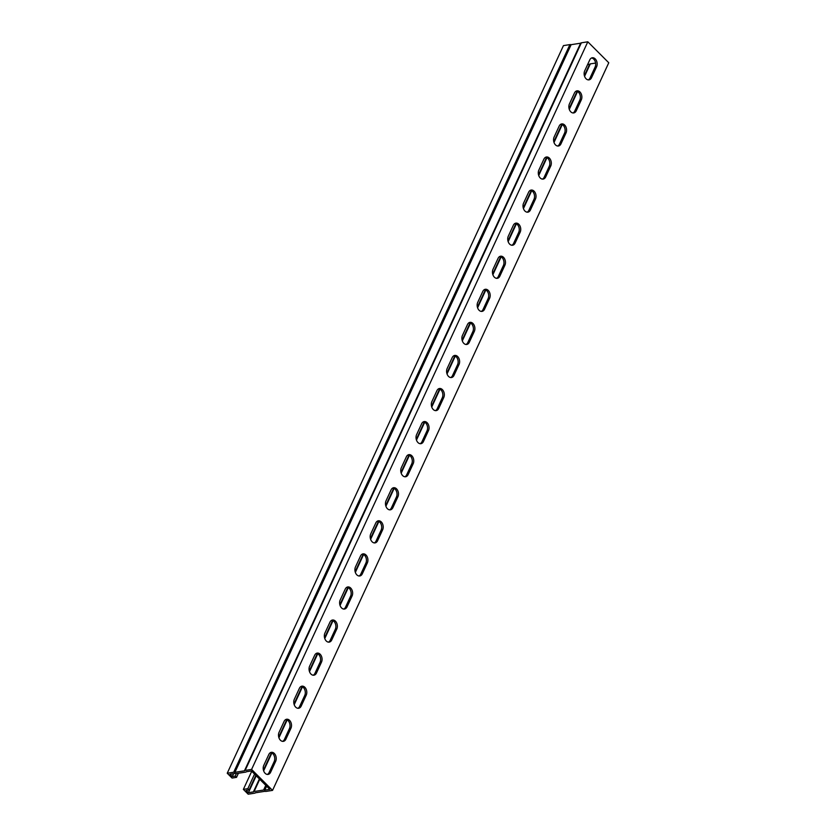 <?xml version="1.0" encoding="UTF-8"?>
<svg xmlns="http://www.w3.org/2000/svg" width="836" height="836" viewBox="0 0 836 836"><rect width="100%" height="100%" fill="white"/><g stroke="black" fill="none" stroke-linecap="round" stroke-linejoin="round"><path stroke-width="1.25" d="M227.235 773.237L233.693 772.234L569.912 44.601L563.454 45.614L227.235 773.237L232.063 778.065L236.515 777.365L238.417 773.248M233.693 772.234A2.268 1.118 24.8 0 1 234.832 772.328L244.478 770.813A2.268 1.118 24.8 0 1 245.136 770.437L251.594 769.423L272.546 790.386L266.088 791.399A2.268 1.118 24.8 0 1 264.96 791.305L255.314 792.81A2.268 1.118 24.8 0 1 254.646 793.186L248.187 794.2L243.37 789.383L247.832 788.682L254.562 774.105M251.73 771.283L243.37 789.383M236.515 777.365L235.25 776.09L232.272 776.56L229.994 774.272L235.052 773.509A2.268 1.118 -155.2 0 0 236.191 773.603L245.69 772.109A2.268 1.118 -155.2 0 0 246.359 771.732L251.385 770.928L269.798 789.351L264.74 790.125A2.268 1.118 -155.2 0 0 263.601 790.03L254.092 791.514A2.268 1.118 -155.2 0 0 253.433 791.891L248.407 792.695L246.129 790.417L249.097 789.947L255.826 775.38M232.272 776.56L233.589 773.718M235.25 776.09L236.421 773.561M248.407 792.695L256.224 775.777M595.598 63.066L590.31 63.891A2.268 1.118 -155.2 0 0 589.641 64.267L587.583 64.612M569.912 44.601A2.268 1.118 24.8 0 1 571.04 44.695L580.686 43.19A2.268 1.118 24.8 0 1 581.354 42.814L587.812 41.8L251.594 769.423M587.812 41.8L608.765 62.763L272.546 790.386M576.265 110.77A5.664 3.95 -98.9 0 1 573.715 112.944A5.664 3.95 -98.9 0 1 569.598 110.112A5.664 3.95 -98.9 0 1 569.42 103.925L574.457 93.005A5.664 3.95 -98.9 0 1 577.007 90.842A5.664 3.95 -98.9 0 1 581.125 93.674A5.664 3.95 -98.9 0 1 581.302 99.86L576.265 110.77L574.781 111.01L579.818 100.09A5.664 3.95 81.1 0 0 579.85 94.384A5.664 3.95 81.1 0 0 576.276 91.061M545.699 176.918A5.664 3.95 -98.9 0 1 543.149 179.092A5.664 3.95 -98.9 0 1 539.032 176.26A5.664 3.95 -98.9 0 1 538.854 170.074L543.891 159.154A5.664 3.95 -98.9 0 1 546.441 156.99A5.664 3.95 -98.9 0 1 550.558 159.822A5.664 3.95 -98.9 0 1 550.746 166.009L545.699 176.918L544.215 177.159L549.262 166.239A5.664 3.95 81.1 0 0 549.283 160.533A5.664 3.95 81.1 0 0 545.72 157.21M515.133 243.067A5.664 3.95 -98.9 0 1 512.583 245.241A5.664 3.95 -98.9 0 1 508.466 242.398A5.664 3.95 -98.9 0 1 508.288 236.222L513.325 225.302A5.664 3.95 -98.9 0 1 515.875 223.139A5.664 3.95 -98.9 0 1 519.992 225.971A5.664 3.95 -98.9 0 1 520.18 232.157L515.133 243.067L513.649 243.297L518.696 232.387A5.664 3.95 81.1 0 0 518.717 226.681A5.664 3.95 81.1 0 0 515.154 223.358M484.566 309.215A5.664 3.95 -98.9 0 1 482.027 311.389A5.664 3.95 -98.9 0 1 477.899 308.547A5.664 3.95 -98.9 0 1 477.722 302.371L482.769 291.45A5.664 3.95 -98.9 0 1 485.308 289.287A5.664 3.95 -98.9 0 1 489.436 292.119A5.664 3.95 -98.9 0 1 489.614 298.306L484.566 309.215L483.083 309.445L488.13 298.536A5.664 3.95 81.1 0 0 488.151 292.83A5.664 3.95 81.1 0 0 484.587 289.496M454.011 375.364A5.664 3.95 -98.9 0 1 451.461 377.538A5.664 3.95 -98.9 0 1 447.344 374.695A5.664 3.95 -98.9 0 1 447.155 368.509L452.203 357.599A5.664 3.95 -98.9 0 1 454.753 355.425A5.664 3.95 -98.9 0 1 458.87 358.268A5.664 3.95 -98.9 0 1 459.048 364.454L454.011 375.364L452.516 375.594L457.564 364.684A5.664 3.95 81.1 0 0 457.595 358.978A5.664 3.95 81.1 0 0 454.021 355.645M423.444 441.512A5.664 3.95 -98.9 0 1 420.895 443.686A5.664 3.95 -98.9 0 1 416.777 440.844A5.664 3.95 -98.9 0 1 416.589 434.657L421.637 423.747A5.664 3.95 -98.9 0 1 424.186 421.574A5.664 3.95 -98.9 0 1 428.304 424.416A5.664 3.95 -98.9 0 1 428.481 430.603L423.444 441.512L421.961 441.742L426.997 430.833A5.664 3.95 81.1 0 0 427.029 425.127A5.664 3.95 81.1 0 0 423.455 421.793M392.878 507.661A5.664 3.95 -98.9 0 1 390.328 509.824A5.664 3.95 -98.9 0 1 386.211 506.992A5.664 3.95 -98.9 0 1 386.023 500.806L391.07 489.896A5.664 3.95 -98.9 0 1 393.62 487.722A5.664 3.95 -98.9 0 1 397.737 490.565A5.664 3.95 -98.9 0 1 397.915 496.751L392.878 507.661L391.394 507.891L396.431 496.981A5.664 3.95 81.1 0 0 396.463 491.275A5.664 3.95 81.1 0 0 392.889 487.942M362.312 573.809A5.664 3.95 -98.9 0 1 359.762 575.973A5.664 3.95 -98.9 0 1 355.645 573.141A5.664 3.95 -98.9 0 1 355.467 566.954L360.504 556.044A5.664 3.95 -98.9 0 1 363.054 553.871A5.664 3.95 -98.9 0 1 367.171 556.713A5.664 3.95 -98.9 0 1 367.359 562.889L362.312 573.809L360.828 574.039L365.865 563.13A5.664 3.95 81.1 0 0 365.896 557.424A5.664 3.95 81.1 0 0 362.333 554.09M331.746 639.958A5.664 3.95 -98.9 0 1 329.196 642.121A5.664 3.95 -98.9 0 1 325.079 639.289A5.664 3.95 -98.9 0 1 324.901 633.103L329.938 622.193A5.664 3.95 -98.9 0 1 332.488 620.019A5.664 3.95 -98.9 0 1 336.605 622.851A5.664 3.95 -98.9 0 1 336.793 629.038L331.746 639.958L330.262 640.188L335.309 629.278A5.664 3.95 81.1 0 0 335.33 623.572A5.664 3.95 81.1 0 0 331.767 620.239M301.179 706.106A5.664 3.95 -98.9 0 1 298.63 708.27A5.664 3.95 -98.9 0 1 294.512 705.438A5.664 3.95 -98.9 0 1 294.335 699.251L299.382 688.341A5.664 3.95 -98.9 0 1 301.921 686.168A5.664 3.95 -98.9 0 1 306.049 689A5.664 3.95 -98.9 0 1 306.227 695.186L301.179 706.106L299.696 706.336L304.743 695.427A5.664 3.95 81.1 0 0 304.764 689.721A5.664 3.95 81.1 0 0 301.2 686.387M270.613 772.255A5.664 3.95 -98.9 0 1 268.074 774.418A5.664 3.95 -98.9 0 1 263.946 771.586A5.664 3.95 -98.9 0 1 263.768 765.4L268.816 754.49A5.664 3.95 -98.9 0 1 271.366 752.316A5.664 3.95 -98.9 0 1 275.483 755.148A5.664 3.95 -98.9 0 1 275.661 761.335L270.613 772.255L269.129 772.485L274.177 761.575A5.664 3.95 81.1 0 0 274.208 755.869A5.664 3.95 81.1 0 0 270.634 752.536M285.902 739.181A5.664 3.95 -98.9 0 1 283.352 741.344A5.664 3.95 -98.9 0 1 279.234 738.512A5.664 3.95 -98.9 0 1 279.057 732.326L284.094 721.416A5.664 3.95 -98.9 0 1 286.644 719.242A5.664 3.95 -98.9 0 1 290.761 722.074A5.664 3.95 -98.9 0 1 290.938 728.26L285.902 739.181L284.418 739.411L289.455 728.501A5.664 3.95 81.1 0 0 289.486 722.795A5.664 3.95 81.1 0 0 285.912 719.462M316.468 673.032A5.664 3.95 -98.9 0 1 313.918 675.195A5.664 3.95 -98.9 0 1 309.801 672.363A5.664 3.95 -98.9 0 1 309.613 666.177L314.66 655.267A5.664 3.95 -98.9 0 1 317.21 653.094A5.664 3.95 -98.9 0 1 321.327 655.926A5.664 3.95 -98.9 0 1 321.505 662.112L316.468 673.032L314.984 673.262L320.021 662.352A5.664 3.95 81.1 0 0 320.052 656.647A5.664 3.95 81.1 0 0 316.478 653.313M347.034 606.884A5.664 3.95 -98.9 0 1 344.484 609.047A5.664 3.95 -98.9 0 1 340.367 606.215A5.664 3.95 -98.9 0 1 340.179 600.029L345.226 589.119A5.664 3.95 -98.9 0 1 347.776 586.945A5.664 3.95 -98.9 0 1 351.893 589.777A5.664 3.95 -98.9 0 1 352.071 595.963L347.034 606.884L345.54 607.114L350.587 596.204A5.664 3.95 81.1 0 0 350.618 590.498A5.664 3.95 81.1 0 0 347.045 587.165M377.59 540.735A5.664 3.95 -98.9 0 1 375.05 542.898A5.664 3.95 -98.9 0 1 370.923 540.066A5.664 3.95 -98.9 0 1 370.745 533.88L375.792 522.97A5.664 3.95 -98.9 0 1 378.342 520.797A5.664 3.95 -98.9 0 1 382.46 523.639A5.664 3.95 -98.9 0 1 382.637 529.815L377.59 540.735L376.106 540.965L381.153 530.055A5.664 3.95 81.1 0 0 381.174 524.35A5.664 3.95 81.1 0 0 377.611 521.016M408.156 474.587A5.664 3.95 -98.9 0 1 405.606 476.76A5.664 3.95 -98.9 0 1 401.489 473.918A5.664 3.95 -98.9 0 1 401.311 467.732L406.348 456.822A5.664 3.95 -98.9 0 1 408.898 454.648A5.664 3.95 -98.9 0 1 413.015 457.491A5.664 3.95 -98.9 0 1 413.203 463.677L408.156 474.587L406.672 474.817L411.72 463.907A5.664 3.95 81.1 0 0 411.74 458.201A5.664 3.95 81.1 0 0 408.177 454.868M438.722 408.438A5.664 3.95 -98.9 0 1 436.173 410.612A5.664 3.95 -98.9 0 1 432.055 407.769A5.664 3.95 -98.9 0 1 431.878 401.583L436.914 390.673A5.664 3.95 -98.9 0 1 439.464 388.5A5.664 3.95 -98.9 0 1 443.582 391.342A5.664 3.95 -98.9 0 1 443.77 397.528L438.722 408.438L437.238 408.668L442.286 397.758A5.664 3.95 81.1 0 0 442.307 392.053A5.664 3.95 81.1 0 0 438.743 388.719M469.289 342.29A5.664 3.95 -98.9 0 1 466.739 344.463A5.664 3.95 -98.9 0 1 462.621 341.621A5.664 3.95 -98.9 0 1 462.444 335.435L467.481 324.525A5.664 3.95 -98.9 0 1 470.031 322.362A5.664 3.95 -98.9 0 1 474.148 325.194A5.664 3.95 -98.9 0 1 474.336 331.38L469.289 342.29L467.805 342.52L472.842 331.61A5.664 3.95 81.1 0 0 472.873 325.904A5.664 3.95 81.1 0 0 469.299 322.571M499.855 276.141A5.664 3.95 -98.9 0 1 497.305 278.315A5.664 3.95 -98.9 0 1 493.188 275.472A5.664 3.95 -98.9 0 1 493 269.296L498.047 258.376A5.664 3.95 -98.9 0 1 500.597 256.213A5.664 3.95 -98.9 0 1 504.714 259.045A5.664 3.95 -98.9 0 1 504.892 265.231L499.855 276.141L498.371 276.371L503.408 265.461A5.664 3.95 81.1 0 0 503.439 259.756A5.664 3.95 81.1 0 0 499.865 256.422M530.421 209.993A5.664 3.95 -98.9 0 1 527.871 212.166A5.664 3.95 -98.9 0 1 523.754 209.334A5.664 3.95 -98.9 0 1 523.566 203.148L528.613 192.228A5.664 3.95 -98.9 0 1 531.163 190.065A5.664 3.95 -98.9 0 1 535.28 192.897A5.664 3.95 -98.9 0 1 535.458 199.083L530.421 209.993L528.927 210.223L533.974 199.313A5.664 3.95 81.1 0 0 534.005 193.607A5.664 3.95 81.1 0 0 530.432 190.284M560.977 143.844A5.664 3.95 -98.9 0 1 558.438 146.018A5.664 3.95 -98.9 0 1 554.31 143.186A5.664 3.95 -98.9 0 1 554.132 136.999L559.179 126.079A5.664 3.95 -98.9 0 1 561.729 123.916A5.664 3.95 -98.9 0 1 565.847 126.748A5.664 3.95 -98.9 0 1 566.024 132.934L560.977 143.844L559.493 144.085L564.54 133.164A5.664 3.95 81.1 0 0 564.572 127.459A5.664 3.95 81.1 0 0 560.998 124.136M591.543 77.696A5.664 3.95 -98.9 0 1 588.993 79.869A5.664 3.95 -98.9 0 1 584.876 77.037A5.664 3.95 -98.9 0 1 584.698 70.851L589.746 59.931A5.664 3.95 -98.9 0 1 592.285 57.768A5.664 3.95 -98.9 0 1 596.413 60.6A5.664 3.95 -98.9 0 1 596.59 66.786L591.543 77.696L590.059 77.936L595.107 67.016A5.664 3.95 81.1 0 0 595.127 61.31A5.664 3.95 81.1 0 0 591.564 57.987M572.953 112.954A5.664 3.95 81.1 0 0 574.781 111.01M542.397 179.103A5.664 3.95 81.1 0 0 544.215 177.159M511.831 245.251A5.664 3.95 81.1 0 0 513.649 243.297M481.264 311.4A5.664 3.95 81.1 0 0 483.083 309.445M450.698 377.548A5.664 3.95 81.1 0 0 452.516 375.594M420.132 443.697A5.664 3.95 81.1 0 0 421.961 441.742M389.566 509.845A5.664 3.95 81.1 0 0 391.394 507.891M359.01 575.994A5.664 3.95 81.1 0 0 360.828 574.039M328.443 642.142A5.664 3.95 81.1 0 0 330.262 640.188M297.877 708.291A5.664 3.95 81.1 0 0 299.696 706.336M267.311 774.439A5.664 3.95 81.1 0 0 269.129 772.485M282.589 741.365A5.664 3.95 81.1 0 0 284.418 739.411M313.155 675.216A5.664 3.95 81.1 0 0 314.984 673.262M343.721 609.068A5.664 3.95 81.1 0 0 345.54 607.114M374.288 542.919A5.664 3.95 81.1 0 0 376.106 540.965M404.854 476.771A5.664 3.95 81.1 0 0 406.672 474.817M435.42 410.622A5.664 3.95 81.1 0 0 437.238 408.668M465.976 344.474A5.664 3.95 81.1 0 0 467.805 342.52M496.542 278.325A5.664 3.95 81.1 0 0 498.371 276.371M527.108 212.177A5.664 3.95 81.1 0 0 528.927 210.223M557.675 146.028A5.664 3.95 81.1 0 0 559.493 144.085M588.241 79.88A5.664 3.95 81.1 0 0 590.059 77.936M247.832 788.682L249.097 789.947M253.381 791.922L259.379 778.933M263.434 770.155L271.481 752.755L263.455 770.207M278.722 737.08L286.758 719.681M294 704.006L302.036 686.607L294.021 704.058M309.289 670.932L317.325 653.533M324.567 637.858L332.603 620.458L324.577 637.91M339.855 604.783L347.891 587.384M355.133 571.709L363.169 554.32L355.143 571.761M370.411 538.635L378.447 521.246M385.699 505.561L393.735 488.172L385.709 505.613M400.977 472.486L409.013 455.097M416.265 439.412L424.301 422.023L416.276 439.464M431.543 406.338L439.579 388.949M446.821 373.264L454.868 355.875L446.842 373.316M462.109 340.189L470.145 322.8M477.387 307.115L485.423 289.726M492.676 274.041L500.712 256.652M507.954 240.967L515.99 223.578M523.242 207.892L531.278 190.504M538.52 174.818L546.556 157.429M553.798 141.744L561.844 124.355L553.819 141.796M569.086 108.67L577.122 91.281M584.364 75.606L589.589 64.299M245.136 770.437L581.354 42.814M264.824 790.125L266.642 786.195M581.302 99.86L579.818 100.09M550.746 166.009L549.262 166.239M520.18 232.157L518.696 232.387M489.614 298.306L488.13 298.536M459.048 364.454L457.564 364.684M428.481 430.603L426.997 430.833M397.915 496.751L396.431 496.981M367.359 562.889L365.865 563.13M336.793 629.038L335.309 629.278M306.227 695.186L304.743 695.427M275.661 761.335L274.177 761.575M290.938 728.26L289.455 728.501M321.505 662.112L320.021 662.352M352.071 595.963L350.587 596.204M382.637 529.815L381.153 530.055M413.203 463.677L411.72 463.907M443.77 397.528L442.286 397.758M474.336 331.38L472.842 331.61M504.892 265.231L503.408 265.461M535.458 199.083L533.974 199.313M566.024 132.934L564.54 133.164M596.59 66.786L595.107 67.016M253.433 791.891L259.411 778.953M278.733 737.133L286.79 719.702M309.299 670.984L317.356 653.553M339.865 604.836L347.922 587.405M370.432 538.687L378.478 521.256M400.987 472.539L409.044 455.108M431.554 406.39L439.611 388.959M462.12 340.242L470.177 322.811M477.408 307.167L485.455 289.737M492.686 274.093L500.743 256.662M507.964 241.019L516.021 223.588M523.252 207.945L531.309 190.514M538.53 174.87L546.587 157.44M569.097 108.722L577.153 91.291M584.385 75.648L589.641 64.267M254.092 791.514L259.745 779.288M263.643 770.844L271.909 752.975M278.931 737.77L287.187 719.9M294.209 704.696L302.465 686.826M309.498 671.621L317.753 653.752M324.776 638.547L333.031 620.678M340.053 605.473L348.319 587.603M355.342 572.399L363.597 554.529M370.62 539.324L378.875 521.455M385.908 506.25L394.164 488.381M401.186 473.176L409.441 455.306M416.464 440.102L424.73 422.232M431.752 407.027L440.008 389.158M447.03 373.953L455.296 356.084M462.318 340.879L470.574 323.01M477.596 307.805L485.852 289.935M492.885 274.73L501.14 256.861M508.163 241.656L516.418 223.787M523.44 208.582L531.706 190.712M538.729 175.518L546.984 157.638M554.007 142.444L562.273 124.564M569.295 109.37L577.551 91.49M584.573 76.295L590.31 63.891M263.601 790.03L265.775 785.328M264.74 790.125L266.579 786.133M244.478 770.813L580.686 43.19M244.425 770.844L580.633 43.221M234.916 772.328L571.124 44.705M234.832 772.328L571.04 44.695"/></g></svg>
